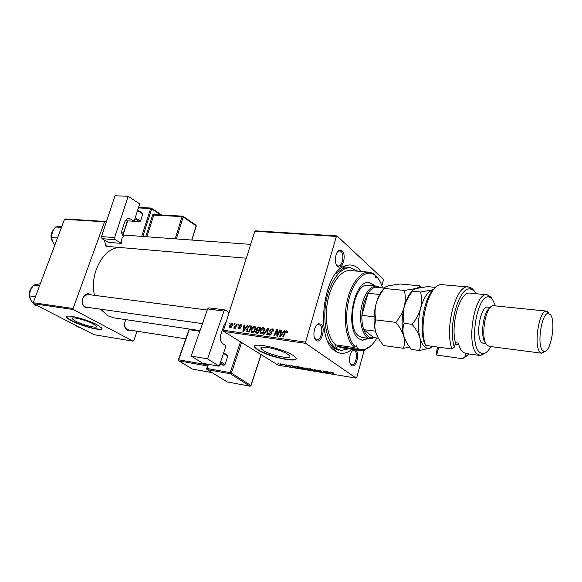 <?xml version="1.0" encoding="UTF-8"?>
<svg xmlns="http://www.w3.org/2000/svg" width="582" height="582" viewBox="0 0 582 582"><rect width="100%" height="100%" fill="white"/><g stroke="black" fill="none" stroke-linecap="round" stroke-linejoin="round"><path stroke-width="0.87" d="M75.595 321.177C83.204 325.243 98.787 328.99 96.525 326.167L93.36 323.948C85.852 319.845 69.92 316.019 72.241 318.834L75.595 321.177M71.651 320.857C82.644 326.713 104.993 332.082 101.741 328.022L97.252 324.858C86.456 318.951 63.394 313.4 66.755 317.452C67.367 318.347 68.996 319.482 71.651 320.857M66.668 316.608L66.857 317.168C67.468 318.063 69.098 319.198 71.753 320.573C81.385 325.68 100.948 330.918 101.959 328.619M287.777 354.278L289.385 355.587C293.75 360.142 270.943 355.587 263.268 350.459L261.434 348.989C256.968 344.464 280.248 349.076 287.777 354.278M257.891 349.964C268.993 357.333 301.709 363.881 295.452 357.319L293.197 355.486C282.401 347.978 248.703 341.299 255.178 347.803L257.891 349.964M254.741 346.203L255.28 347.469L257.993 349.629C267.378 355.842 294.878 362.411 296.056 358.643M342.063 250.769C346.69 254.516 342.893 269.866 338.084 266.716L337.567 266.345C333.864 263.551 335.283 251.359 339.452 250.195L342.063 250.769M336.374 264.672L338.346 266.018C342.442 266.723 344.682 254.494 341.001 251.57L339.597 250.922L337.429 251.941M355.748 350.117C360.287 353.048 356.068 368.813 351.593 365.503L351.513 365.445C347.796 363.284 349.731 350.546 353.885 349.767L355.748 350.117M350.189 363.634L351.775 364.812C355.711 365.78 358.374 353.136 354.729 350.851L353.07 350.539L352.015 351.142M320.893 324.167C326.073 327.542 321.424 344.238 316.31 340.499L316.208 340.426C312.076 337.997 313.931 324.792 318.55 323.759L320.893 324.167M314.6 338.2L316.673 339.83C321.133 340.834 323.927 327.557 319.824 324.96L317.728 324.596L316.302 325.513M89.068 307.565L85.219 307.572L83.328 305.703C81.56 301.876 82.055 298.362 84.819 295.147C86.514 293.655 88.246 293.364 90.006 294.259L90.857 294.878M207.25 310.01L87.904 294.492L84.572 295.714C82.12 298.566 81.684 301.694 83.248 305.092L84.928 306.75L86.121 307.151M130.499 330.198L127.16 330.241L125.632 328.794C124.075 325.905 124.192 322.857 125.967 319.656M124.533 325.054L125.494 328.161L127.822 329.776M111.213 246.761L107.073 246.739L105.684 245.408L104.273 239.966L105.538 244.789L106.768 245.975L108.347 246.521M351.972 349.273C346.414 353.863 340.979 354.554 335.676 351.353L335.116 350.982C314.804 339.408 323.206 271.176 345.577 265.734C350.248 264.148 354.511 265.086 358.367 268.542L360.993 271.481M327.775 341.248L333.464 347.992L338.615 350.138M119.856 247.495C103.589 247.408 89.257 273.642 94.502 295.35M100.519 309.188L107.968 315.822L114.137 317.903L200.062 330.605M223.75 331.434L223.524 330.256L305.565 342.129L305.768 343.373L223.75 331.434L278.211 365.212L356.119 378.118L356.737 377.536L364.237 350.109M381.857 285.711L383.356 280.248L383.218 279.113L337.051 235.943L336.367 236.408L254.829 231.28L255.556 230.843L337.051 235.943M251.097 329.616C251.693 327.659 252.835 326.575 254.516 326.357L255.433 326.938L255.52 329.281L253.948 331.915L252.086 332.628L251.184 332.075L251.097 329.616L251.584 329.929M246.106 327.026L247.27 325.44L247.859 325.52L243.523 331.318L242.854 331.223L244.04 324.996L244.585 325.069L244.244 326.764L246.528 327.302M286.7 330.802L287.428 331.253L287.21 332.926L286.599 332.933L286.446 331.536L285.326 332.62L283.318 337.014L282.736 336.934L284.809 332.387L286.7 330.802L287.464 331.325M269.859 330.387L272.129 328.786L273.191 329.397L273.184 331.143L272.587 331.143L272.638 329.965L271.867 329.514L270.441 330.409L271.699 332.424L271.809 333.712L269.779 335.159L268.848 334.606L268.775 332.984L269.364 332.999L269.386 334.053L270.019 334.432L271.234 333.675L269.888 331.718L269.859 330.387L270.39 330.743M263.42 334.163L267.684 328.263L268.404 328.357L267.342 334.73L266.767 334.643L267.684 329.186L264.024 334.25L263.42 334.163M259.965 330.867C260.561 328.895 261.711 327.804 263.413 327.586L264.366 328.197L264.446 330.532L262.868 333.188L260.976 333.901L260.045 333.311L259.965 330.867L260.452 331.187M229.286 323.854L229.679 323.01L230.21 323.083L229.825 323.934L229.286 323.854M223.524 330.256L254.829 231.28M305.565 342.129L336.367 236.408M256.487 328.721L258.619 327.011L260.765 327.302L257.957 333.384L255.876 332.977L255.571 331.471L256.771 330.059L256.487 328.721L256.982 329.048M283.099 332.184L284.3 330.554L284.925 330.641L280.451 336.607L279.746 336.505L280.873 330.081L281.455 330.161L281.128 331.907L283.543 332.489M277.978 333.682L279.724 329.921L280.306 330.001L277.469 336.178L276.865 336.09L276.887 330.525L274.515 335.756L273.94 335.668L276.763 329.514L277.367 329.601L277.352 335.152L277.978 333.682L278.465 334.01M240.606 324.436L241.37 324.851L241.406 326.204L240.839 326.204L240.41 324.989L239.486 325.571L240.388 327.884L238.86 328.99L238.14 328.604L238.053 327.47L238.613 327.462L239.057 328.437L239.813 327.906L238.933 325.542L240.606 324.436L241.443 324.974M249.445 325.898L251.904 326.08L249.111 332.118L247.139 331.755L246.739 329.15L249.445 325.898L250.595 326.648M229.715 325.767L232.225 323.279L232.865 323.643L232.946 325.214L230.377 327.79L229.774 327.448L229.715 325.767L230.181 326.065M234.211 324.545L234.611 323.694L235.143 323.767L234.764 324.618L234.211 324.545M235.848 325.709L236.678 323.978L237.223 324.05L235.201 328.386L234.655 328.313L235.077 327.419L233.899 328.284L234.015 327.411L235.848 325.709L236.314 326M237.834 325.047L238.234 324.196L238.773 324.269L238.387 325.12L237.834 325.047M286.126 364.769L286.955 365.103L286.126 364.769M282.663 364.201L283.492 364.536L282.663 364.201M301.636 367.3L304.633 368.399L305.223 369.104L301.12 368.02L300.639 367.642L301.636 367.3M294.776 366.194L295.336 366.282L295.932 367.759L295.3 367.657L291.684 365.685L294.958 366.602L294.776 366.194M305.615 367.97L307.667 368.311L309.682 370.036L306.27 369.134L304.852 368.151L305.615 367.97M314.265 369.395L318.601 371.505L314.927 369.701L315.451 370.989L314.877 370.894L314.265 369.395M334.032 372.938L332.3 372.676L333.77 374.015L333.21 373.928L331.711 372.56L334.032 372.938M325.738 371.28L328.219 373.098L323.745 371.163L325.418 372.633L324.865 372.545L322.915 370.814L327.404 372.749L325.738 371.28M305.768 343.373L356.119 378.118M330.089 371.993L330.685 372.094L331.049 373.564L330.38 373.455L326.837 371.462L328.335 372.094L330.212 372.4L330.089 371.993M318.441 370.065L321.017 370.96L318.158 370.414L321.861 371.811L318.638 371.127L321.242 371.658L317.648 370.348L318.441 370.065M310.133 368.697L313.145 369.796L313.705 370.508L309.573 369.417L309.107 369.046L310.133 368.697M290.302 365.78L288.163 365.321L290.731 366.26L290.258 366.464L287.603 365.198L290.302 365.78M297.708 366.675L299.199 366.922L301.258 368.639L297.067 367.388L296.558 366.987L297.708 366.675M280.32 363.801L282.859 364.899L280.066 364.368L279.629 364.034L280.32 363.801M284.642 364.528L286.7 365.86L285.093 365.576L285.522 365.292L284.642 364.528M277.941 363.423L278.763 363.757L277.941 363.423M357.814 271.205L350.568 267.778L348.167 267.575L343.249 268.273L335.61 273.751M33.501 303.731L33.218 302.72L73.106 308.496L73.383 309.537L33.501 303.731L94.058 334.708L133.067 341.168L133.773 340.717L137.017 331.216M73.106 308.496L104.534 221.822L64.5 219.305L65.279 218.948L105.306 221.451L106.28 222.106M121.682 232.4L123.297 233.477M33.218 302.72L64.5 219.305M73.383 309.537L133.067 341.168M105.306 221.451L104.534 221.822M126.061 319.671L125.123 321.351M330.314 372.029L330.212 372.4M330.343 373.011L328.743 372.327L330.481 373.317L330.605 372.08M330.387 372.043L330.241 372.575M330.751 372.356L330.481 373.317M315.102 370.087L314.877 370.894M313.065 370.298L310.432 368.908L309.74 369.214L313.065 370.298M306.394 368.719L306.27 369.134M305.164 367.926L305.048 368.311M308.911 369.745L306.678 369.003L308.998 369.446M308.045 369.01L307.361 368.421L305.455 368.304L308.133 368.712M295.059 366.238L294.958 366.602M295.19 367.206L293.597 366.536L295.372 367.518L295.409 366.456M295.161 366.253L295.016 366.769M295.569 366.849L295.372 367.518M300.487 368.355L298.908 367.031L297.169 367.14L299.017 368.086L300.574 368.064M304.582 368.893L301.934 367.511L301.265 367.802L304.582 368.893M281.906 364.965L282.292 364.769L281.914 364.47L280.226 364.179L281.906 364.965M285.704 365.052L285.522 365.685M230.116 323.294L229.679 323.01M260.365 328.168L258.619 327.011M256.08 331.798L255.571 331.471M257.513 330.547L256.771 330.059M257.411 329.747L259.106 330.903M257.724 332.591L258.597 330.7L256.713 330.7L256.138 331.522L256.167 332.206L258.182 332.897M259.063 330.998L258.597 330.7M258.015 333.268L256.771 332.453M258.925 329.987L259.87 327.935L258.27 327.746L257.04 328.815L257.055 329.514L259.39 330.292M260.336 328.241L259.87 327.935M259.172 330.758L257.746 329.819M264.388 328.233L263.413 327.586M262.569 332.649L263.893 330.423L263.828 328.757L263.151 328.306L260.503 331.012L260.576 332.766L263.086 332.984M264.381 330.743L263.893 330.423M262.067 333.733L261.223 333.173L262.053 333.733M268.346 328.706L267.684 328.263M268.207 329.543L267.684 329.186M273.271 329.565L272.129 328.786M273.314 330.598L272.718 330.198M269.255 333.464L268.731 333.115M269.277 333.311L268.775 332.984M270.848 334.985L270.019 334.432M271.714 333.995L271.234 333.675M271.197 333.093L271.859 333.537L271.19 333.079M271.903 333.13L271.678 332.387M287.304 332.722L286.817 332.387M285.289 332.715L284.809 332.387M284.751 330.867L284.3 330.554M281.404 330.445L280.873 330.081M280.793 336.149L280.386 335.872L282.561 332.882L281.128 331.907M283.012 333.188L280.99 332.657L280.386 335.872M280.197 330.249L279.724 329.921M277.381 330.86L276.887 330.525M277.367 329.929L276.763 329.514M277.803 335.458L277.352 335.152M238.555 327.79L238.053 327.47M239.668 328.83L239.057 328.437M240.264 328.197L239.813 327.906M240.388 327.87L239.871 327.542M240.453 327.353L238.955 326.386M239.464 325.884L238.933 325.542M247.706 325.731L247.27 325.44M244.535 325.316L244.04 324.996M246.055 327.935L244.244 326.764M244.295 329.412L245.582 327.695L244.098 327.491L243.472 330.605L244.295 329.412L244.731 329.696M246.019 327.979L245.582 327.695M243.865 330.86L243.472 330.605M251.613 326.706L250.34 325.862M247.212 329.456L246.739 329.15M248.878 331.333L251.017 326.706L250.311 326.611C248.812 326.567 247.801 327.455 247.27 329.267L247.27 330.86L249.336 331.624M251.475 327.004L251.017 326.706M249.111 332.104L247.423 331.012M255.462 326.982L254.516 326.357M253.665 331.376L254.974 329.172L254.894 327.491L254.254 327.077L251.628 329.761L251.708 331.522L254.167 331.711M255.454 329.485L254.974 329.172M253.17 332.453L252.326 331.907M232.916 323.723L232.225 323.279M230.574 327.237L232.393 325.207L232.378 324.021L230.246 325.847L230.254 327.055L231.214 327.644M232.851 325.498L232.393 325.207M235.048 323.978L234.611 323.694M237.121 324.269L236.678 323.978M235.521 327.695L235.077 327.419M238.678 324.48L238.234 324.196M371.374 345.373L363.815 350.226L360.032 350.444L356.308 349.091L357.363 348.312L356.548 345.723L354.285 347.578C346.559 340.739 343.118 321.024 346.792 302.749C350.4 284.438 360.309 271.299 369.083 272.187L372.72 273.256L374.524 274.413L375.121 275.351L373.368 274.231C364.827 269.633 353.616 280.604 348.938 299.301C344.166 317.925 347.258 339.648 355.362 346.814M356.308 349.091L337.655 346.392L341.459 347.745L360.032 350.444M369.083 272.187L350.393 270.557C341.43 269.648 331.384 282.583 327.775 300.632C324.101 318.645 327.688 338.106 335.581 344.893L336.112 347.461L337.655 346.392M375.063 276.057L376.43 276.174L378.991 279.716M375.121 275.351L375.608 277.869L376.998 277.09L376.43 276.174M374.895 285.958L373.717 284.714L369.148 282.568C353.914 279.28 344.5 329.63 358.796 338.746L362.462 340.346L368.821 338.368M362.048 340.281L368.006 338.258M374.081 285.878L372.895 284.634L368.748 282.546M350.568 267.778C340.761 266.789 329.754 281.353 326.109 301.301C322.377 321.213 326.909 342.092 335.865 348.342L341.001 350.495L348.807 348.814M362.062 337.451L358.708 335.981C345.81 327.681 354.322 282.328 368.093 285.296L368.115 285.304M335.581 344.893L354.285 347.578M357.363 348.312C359.691 349.68 362.128 350.051 364.674 349.426C369.184 348.16 373.251 344.355 376.867 337.997M382.563 287.886C381.21 283.318 379.355 279.716 376.998 277.09M36.622 305.332L34.564 305.026L30.955 300.334L29.406 295.903L30.409 290.345L33.487 285.071L40.34 283.732M35.458 296.747L29.406 295.903M39.547 285.849L33.487 285.071M54.839 245.066L52.853 242.076L51.427 237.463L52.358 232.145L55.37 227.002L61.918 226.194M57.502 237.958L51.427 237.463M61.452 227.431L55.37 227.002M79.421 327.222L77.384 326.895L76.235 325.593M374.553 337.684L370.305 338.564C362.2 338.135 357.748 318.718 362.462 302.793C365.925 291.713 370.559 286.148 376.372 286.097L379.973 287.632M378.744 287.515L375.47 287.195C372.822 287.712 370.327 289.741 367.991 293.284L363.714 303.237L361.88 315.357C361.72 320.835 362.353 325.6 363.779 329.659L373.695 337.567L378.395 338.2M375.441 331.173L363.779 329.659C366.143 335.778 369.388 338.433 373.52 337.611L373.695 337.567M379.69 294.485L367.991 293.284L361.88 315.357L374.088 316.812M375.47 287.195L384.506 288.075M467.31 355.587L462.486 358.701L436.682 355.071L436.354 352.416L437.708 347.061M495.493 305.885L492.285 298.981L489.28 297.06C477.626 292.892 468.554 343.438 479.51 352.241L482.718 353.754C485.526 353.725 488.211 351.339 490.772 346.588M485.825 352.75L480.557 355.515L477.094 353.907C465.52 344.77 474.643 291.633 487.112 294.783L490.801 296.922L491.899 298.45M489.877 308.06C483.045 311.239 479.844 338.207 485.715 343.104M546.694 311.13L493.732 305.717C485.57 304.35 479.808 339.088 487.214 345.286L489.258 346.392L541.827 353.216L539.994 352.11C533.374 345.824 539.128 309.799 546.491 311.115L548.797 312.505M550.456 314.68L548.382 313.443C541.791 312.316 536.633 344.682 542.54 350.379L543.995 351.353C550.645 353.732 556.305 321.293 550.456 314.68M490.437 307.42L487.912 307.158C480.456 305.303 474.985 336.898 481.816 342.609L483.693 343.613L486.203 343.94M487.112 294.783L469.841 293.132C460.217 290.833 450.293 324.254 455.459 342.733L458.34 343.104C459.365 347.228 460.813 350.175 462.668 351.95L465.738 353.521L480.092 355.478M476.098 293.735C474.636 291.255 472.933 289.763 470.998 289.254C459.598 284.518 447.296 326.204 454.382 347.098L451.938 348.982L425.653 345.432C417.949 325.84 428.548 284.663 440.952 284.591L469.354 287.086C471.384 287.632 473.166 289.181 474.708 291.757M451.938 348.982C444.219 327.993 456.266 283.936 468.459 286.933M462.486 358.701L464.873 356.875L465.695 353.514M464.873 356.875L469.114 353.98M455.459 342.733L454.382 347.098M425.653 345.432L423.856 341.423C419.033 325.273 424.889 296.173 434.303 288.781M438.668 347.192L436.682 355.071M458.754 344.639L455.109 344.166M545.254 351.244L541.827 353.216M384.396 288.468C384.433 287.508 385.771 286.62 388.42 285.82L400.14 283.994L419.702 285.827L419.091 287.115L416.232 288.483L404.33 290.418L384.396 288.468C380.548 293.132 377.783 298.202 376.125 303.68C374.764 309.268 374.67 314.68 375.827 319.918L395.818 322.348C399.616 326.822 402.249 331.376 403.733 335.989C404.868 340.557 404.73 344.66 403.319 348.291L383.618 345.548C379.937 341.27 377.325 336.869 375.776 332.344C374.546 327.855 374.561 323.716 375.827 319.918M404.33 290.418C405.596 295.605 405.567 301.054 404.243 306.765C402.584 312.374 399.776 317.568 395.818 322.348M403.319 348.291L409.779 347.207M420.968 287.464L419.702 285.827M412.864 290.433C409.219 293.677 406.345 299.126 404.243 306.765C401.616 317.437 401.449 327.179 403.733 335.989L406.345 342.041M384.542 288.046C380.97 291.284 378.162 296.493 376.125 303.68C373.477 314.135 373.36 323.687 375.776 332.344L377.98 337.465M433.212 289.829L432.375 290.032C427.435 291.938 423.5 298.115 420.568 308.555C417.956 319.351 417.752 329.201 419.957 338.106C421.041 342.718 420.83 346.857 419.324 350.517L411.525 349.433C407.807 345.068 405.21 340.586 403.733 335.989C402.584 331.42 402.722 327.208 404.155 323.359C402.882 317.998 402.911 312.469 404.243 306.765C405.894 301.17 408.695 295.991 412.638 291.233C412.485 290.236 413.686 289.319 416.232 288.483L427.857 286.591L435.612 287.435M433.35 289.683L420.531 292.011C421.863 297.257 421.877 302.771 420.568 308.555C418.916 314.229 416.086 319.489 412.078 324.32C415.89 328.845 418.516 333.442 419.957 338.106C422.052 345.206 425.136 348.618 429.21 348.356L433.299 346.465M419.324 350.517L431.051 347.861M412.078 324.32L404.155 323.359M420.531 292.011L412.638 291.233M125.334 220.731L134.086 221.269L139.709 203.918L128.164 196.287L115.003 195.77L101.486 236.583L114.625 237.587L128.164 196.287M134.086 221.269L130.572 219.043L127.32 218.847M114.625 237.587L115.185 239.697L121.427 243.392C121.034 240.213 121.834 237.747 123.828 236.008L123.319 235.695C121.827 234.531 121.369 232.785 121.944 230.45L124.592 222.346C125.523 219.814 126.985 218.534 128.964 218.512L130.572 219.043M115.185 239.697L102.054 238.671L108.325 242.33L121.427 243.392M102.054 238.671L101.486 236.583M137.708 210.095L142.445 213.172L142.779 213.914L140.48 221.058L139.68 221.735L133.787 221.247M142.779 213.914L137.57 210.524M135.242 217.712L140.48 221.058M139.68 221.735L134.915 218.708M219.123 366.194L202.863 363.357L191.172 356.075L207.563 358.861L219.123 366.194L226.02 345.839L222.608 343.533C220.36 341.518 219.821 338.368 220.978 334.083L224.157 324.792L226.063 322.217M229.082 312.665L225.198 309.937L223.983 311.043L207.629 308.933L191.172 356.075M207.629 308.933L208.851 307.842L225.198 309.937M223.983 311.043L207.563 358.861M223.663 352.794L227.395 355.253L227.824 356.206L225.001 364.572L224.012 365.292L219.683 364.543M227.824 356.206L223.473 353.339M220.622 361.757L225.001 364.572M224.012 365.292L220.243 362.877M267.924 331.216L267.378 330.845M271.896 333.29L270.404 332.293M281.688 334.956L281.23 334.65M277.41 334.003L276.821 333.61M277.403 332.198L276.814 331.798M240.446 327.659L239.551 327.084M249.191 331.936L248.078 331.216M31.61 287.828C28.998 291.255 28.533 294.921 30.213 298.821M53.318 230.079C50.605 233.92 50.423 237.863 52.773 241.923M160.887 214.976L151.691 208.865L142.852 236.459M145.718 236.67L152.724 214.736L153.779 215.085L146.86 236.758M155.241 214.671L154.143 213.943L152.724 214.736M141.702 236.379L150.636 208.516L138.414 207.92M127.611 220.869L123.006 235.004M175.182 238.838L182.101 216.628L153.779 215.085L154.485 214.685M191.74 240.053L196.112 225.823L183.177 216.984L176.346 238.926M195.843 225.088L196.221 226.063M191.922 240.068L196.25 225.969L196.039 225.227L183.112 216.38L182.101 216.628L183.177 216.984L182.61 216.155L154.281 214.62M154.143 213.943L154.31 214.62M161.796 215.027L151.145 208.05L150.636 208.516L151.691 208.865L151.145 208.05L138.567 207.447M241.61 342.514L231.403 373.062L250.922 385.48L261.02 354.547M208.443 364.332L207.017 368.501L230.21 372.626L230.407 373.782L207.221 369.635L227.118 381.93L249.947 386.172L230.407 373.782L231.403 373.062L230.21 372.626L240.512 341.83M224.252 327.957L223.132 327.797M207.578 365.947L178.87 360.898L192.395 369.075L212.044 372.626M199.837 331.245L189.288 329.681L178.659 359.8L207.934 364.921M190.045 329.208L188.975 329.768L178.383 359.785M178.609 360.76L178.659 359.8L178.609 360.76M192.286 369.046L178.82 360.884M212.095 372.662L192.635 369.119M207.177 369.621L227.351 381.967M251.009 385.655L250.376 386.113M206.916 369.461L207.017 368.501L206.916 369.461M337.465 265.734L338.084 266.716M351.033 364.521L351.593 365.503M315.742 339.466L316.31 340.499M315.408 339.648L315.815 339.706M333.981 348.349L335.676 351.353M333.173 349.338L334.301 349.506L333.173 349.338M342.711 267.109L344.195 267.24L342.711 267.109M343.249 268.273L345.577 265.734M105.538 244.789L105.684 245.408M125.494 328.161L125.632 328.794M83.248 305.092L83.328 305.703M84.572 295.714L84.819 295.147M317.459 324.334L317.925 324.4M338.404 250.835L338.855 250.871M352.823 350.328L353.23 350.386M317.728 324.596L318.55 323.759M353.07 350.539L353.885 349.767M338.68 251.06L339.452 250.195M261.434 348.989L261.929 347.352M72.539 318.012L72.241 318.834M309.107 369.046L309.224 368.661M296.558 366.987L296.675 366.595M300.639 367.642L300.748 367.264M255.629 332.737L256.211 333.115M256.553 329.834L257.673 330.569M256.444 332.387L257.964 333.377M260.045 333.311L260.925 333.893M263.828 328.757L264.635 329.296M272.638 329.965L273.336 330.438M268.848 334.606L269.641 335.137M269.932 334.417L270.819 334.999M269.888 331.718L271.823 333.013M286.802 331.769L287.472 332.227M240.824 325.214L241.53 325.673M238.14 328.604L238.693 328.961M238.976 328.423L239.638 328.845M239.791 327.339L240.424 327.753M239.035 326.524L240.461 327.44M246.768 331.413L247.474 331.871M251.184 332.075L252.021 332.613M252.29 331.9L253.148 332.46M254.894 327.491L255.716 328.03M229.774 327.448L230.29 327.768M230.537 327.23L231.2 327.651M232.378 324.021L233.084 324.472M373.368 274.231L372.72 273.256M364.674 349.426L363.815 350.226M31.763 287.566C28.773 291.255 28.329 295.169 30.424 299.315M224.623 326.778L223.532 326.626M202.492 323.643L85.016 306.99M122.526 234.968L250.682 244.389M106.935 246.404L246.31 258.212M53.449 229.854C50.416 233.855 50.241 237.973 52.911 242.199M126.927 329.638L185.774 338.84M379.151 287.552L378.627 286.766M376.372 286.097L368.093 285.296M370.305 338.564L362.048 337.451M373.52 337.611L372.655 338.433M489.28 297.06L487.571 294.848M548.382 313.443L546.491 311.115M543.995 351.353L541.624 353.179M482.718 353.754L480.557 355.515M470.998 289.254L469.354 287.086M419.52 287.712L419.091 287.115M458.696 344.449L455.153 343.984M127.407 220.862L122.802 234.99M200.041 330.656L189.892 329.15L189.005 329.681M227.009 381.894L250.056 386.215L251.038 385.568L261.136 354.62M208.152 364.281L206.712 368.486M224.441 327.353L223.335 327.2"/></g></svg>
